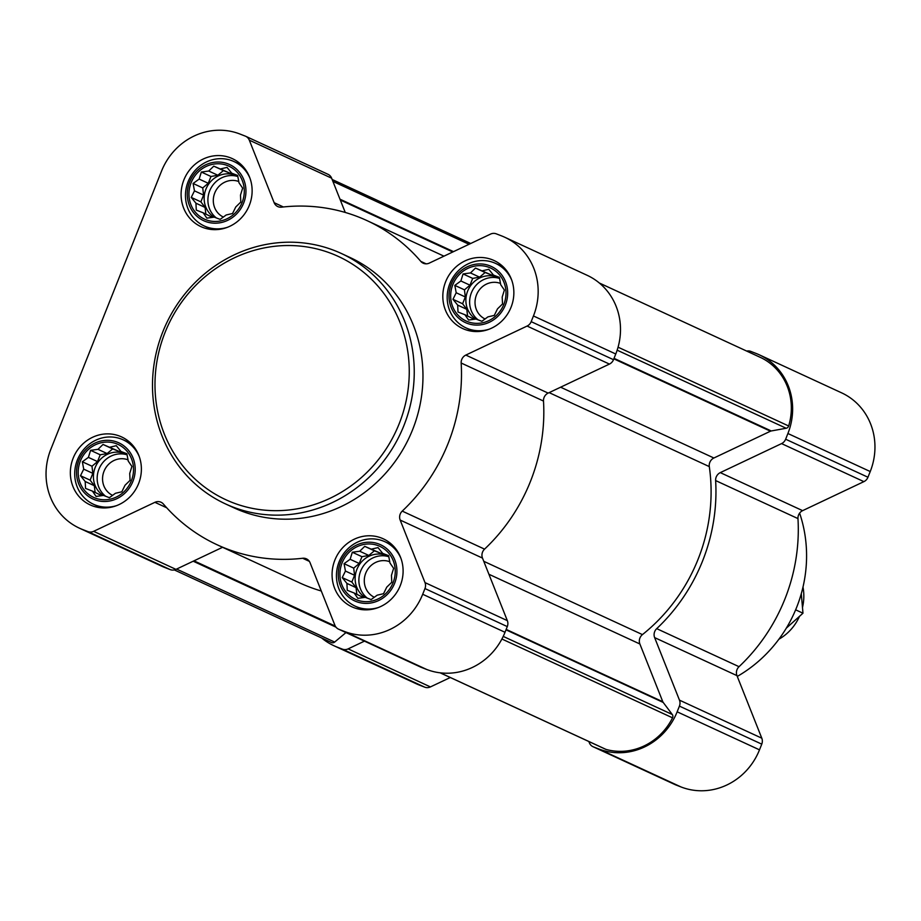 <?xml version="1.0" encoding="UTF-8"?>
<svg xmlns="http://www.w3.org/2000/svg" width="921" height="921" viewBox="0 0 921 921"><rect width="100%" height="100%" fill="white"/><g stroke="black" fill="none" stroke-linecap="round" stroke-linejoin="round"><path stroke-width="1.38" d="M378.37 545.716A29.173 27.342 -65.2 0 0 340.125 577.766A29.173 27.342 -65.2 0 0 384.264 594.954A29.173 27.342 -65.2 0 0 378.37 545.716M371.647 549.077L378.024 547.604L382.722 553.394L388.604 555.639L389.974 563.019L393.635 568.326L391.448 575.36L391.793 582.256L386.762 587.138L383.539 593.7L377.173 595.185L371.117 599.583L365.234 597.338L357.832 598.339L354.171 593.02L347.252 590.292L346.918 583.407L342.221 577.605L345.444 571.055L344.074 563.675L350.13 559.277L352.317 552.243L359.72 551.23L364.739 546.349L380.776 553.291L382.411 553.003M489.12 267.412A29.173 27.342 -65.2 0 0 450.876 299.475A29.173 27.342 -65.2 0 0 495.014 316.651A29.173 27.342 -65.2 0 0 489.12 267.412M482.397 270.786L488.775 269.3L493.472 275.091L499.355 277.348L500.725 284.716L504.386 290.034L502.198 297.069L502.532 303.965L497.513 308.846L494.289 315.396L487.923 316.882L481.867 321.291L475.984 319.034L468.582 320.036L464.909 314.729L458.002 312L457.668 305.104L452.971 299.313L456.194 292.751L454.824 285.383L460.88 280.974L463.067 273.94L470.47 272.938L475.489 268.057L491.526 274.999L493.161 274.7M227.395 165.515A29.173 27.342 -65.2 0 0 189.15 197.566A29.173 27.342 -65.2 0 0 233.289 214.754A29.173 27.342 -65.2 0 0 227.395 165.515M220.672 168.877L227.05 167.403L231.747 173.194L237.63 175.439L239 182.819L242.66 188.126L240.473 195.16L240.818 202.056L235.788 206.937L232.564 213.499L226.198 214.984L220.142 219.382L214.259 217.137L206.857 218.139L203.196 212.82L196.277 210.092L195.943 203.207L191.246 197.405L194.469 190.854L193.099 183.475L199.155 179.077L201.342 172.043L208.745 171.03L213.764 166.148L229.801 173.09L231.436 172.803M116.645 443.818A29.173 27.342 -65.2 0 0 78.4 475.869A29.173 27.342 -65.2 0 0 122.539 493.057A29.173 27.342 -65.2 0 0 116.645 443.818M109.933 447.18L116.299 445.695L120.996 451.497L126.879 453.742L128.249 461.11L131.91 466.429L129.723 473.463L130.068 480.359L125.037 485.24L121.825 491.802L115.447 493.276L109.392 497.685L103.509 495.429L96.106 496.442L92.445 491.123L85.538 488.395L85.193 481.499L80.495 475.708L83.719 469.146L82.349 461.778L88.404 457.38L90.592 450.334L97.994 449.333L103.014 444.452L119.051 451.394L120.686 451.094M761.529 357.935A3.154 2.959 114.8 0 1 761.702 358.016A59.128 55.421 114.8 0 1 788.664 425.986A3.154 2.959 114.8 0 1 786.189 428.253L771.234 430.959A3.154 2.959 114.8 0 0 770.474 431.201L713.89 458.002A7.886 7.391 114.8 0 0 709.297 466.602A173.447 162.568 114.8 0 1 642.444 634.604A7.886 7.391 114.8 0 0 639.876 643.986L662.809 701.756A3.154 2.959 114.8 0 0 663.201 702.435L672.284 714.5A3.154 2.959 114.8 0 1 672.537 717.827A59.128 55.421 114.8 0 1 605.96 749.383A3.154 2.959 114.8 0 1 605.166 749.015M746.678 351.074A7.886 7.391 114.8 0 1 750.765 351.385L756.118 353.468A63.065 59.117 114.8 0 1 759.261 354.804A63.065 59.117 114.8 0 1 787.904 433.515L785.636 439.213A7.886 7.391 114.8 0 1 781.561 443.6L720.291 472.623A7.886 7.391 114.8 0 0 715.629 480.566A178.57 167.369 114.8 0 1 656.708 628.652A7.886 7.391 114.8 0 0 654.635 637.608L679.468 700.144A7.886 7.391 114.8 0 1 679.422 706.108L677.154 711.806A63.065 59.117 114.8 0 1 598.742 748.946L593.377 746.862A7.886 7.391 114.8 0 1 589.371 742.821L588.853 741.52M759.261 354.804L841.587 392.83A63.065 59.117 114.8 0 1 870.23 471.54L867.962 477.239A7.886 7.391 114.8 0 1 863.886 481.637L802.617 510.648L720.291 472.623M674.943 784.531A7.886 7.391 114.8 0 0 675.715 784.888L681.068 786.971A63.065 59.117 114.8 0 0 759.491 749.844L761.759 744.145A7.886 7.391 114.8 0 0 761.794 738.182L736.961 675.634A7.886 7.391 114.8 0 1 739.033 666.689A178.57 167.369 114.8 0 0 797.966 518.592A7.886 7.391 114.8 0 1 802.617 510.648M364.463 641.131L348.103 648.891A7.886 7.391 114.8 0 1 342.382 649.132L337.017 647.049A63.065 59.117 114.8 0 1 333.886 645.713A63.065 59.117 114.8 0 1 321.636 637.977M450.288 677.511L430.429 686.916A7.886 7.391 114.8 0 1 424.708 687.158L419.343 685.074A63.065 59.117 114.8 0 1 416.211 683.739L333.886 645.713M345.962 632.589L334.645 642.075A3.154 2.959 114.8 0 1 331.433 642.501L174.334 569.926M327.623 174.138A7.886 7.391 114.8 0 1 331.629 178.179L345.248 212.452M504.789 237.261L587.114 275.287A63.065 59.117 114.8 0 1 615.769 353.998L613.501 359.697A7.886 7.391 114.8 0 1 609.426 364.083L548.145 393.106L465.819 355.08L527.088 326.057A7.886 7.391 114.8 0 0 531.175 321.659L533.443 315.961A63.065 59.117 114.8 0 0 504.789 237.261A63.065 59.117 114.8 0 0 501.657 235.926L496.292 233.842A7.886 7.391 114.8 0 0 490.571 234.084L429.301 263.107A7.886 7.391 114.8 0 1 420.805 261.38A178.57 167.369 114.8 0 0 366.984 220.603A178.57 167.369 114.8 0 0 281.538 207.167A7.886 7.391 114.8 0 1 274.147 202.689L249.303 140.153A7.886 7.391 114.8 0 0 245.285 136.112L239.932 134.029A63.065 59.117 114.8 0 0 161.509 171.156L50.77 449.46A63.065 59.117 114.8 0 0 79.413 528.17A63.065 59.117 114.8 0 0 82.545 529.506L87.909 531.59A7.886 7.391 114.8 0 0 93.631 531.336L154.901 502.325A7.886 7.391 114.8 0 1 163.397 504.04A178.57 167.369 114.8 0 0 217.218 544.818A178.57 167.369 114.8 0 0 302.664 558.264A7.886 7.391 114.8 0 1 310.066 562.731L334.899 625.278A7.886 7.391 114.8 0 0 338.916 629.319L344.27 631.403A63.065 59.117 114.8 0 0 422.693 594.264L424.961 588.565A7.886 7.391 114.8 0 0 424.995 582.602L400.163 520.054A7.886 7.391 114.8 0 1 402.235 511.109A178.57 167.369 114.8 0 0 461.168 363.024A7.886 7.391 114.8 0 1 465.819 355.08M420.471 666.988A7.886 7.391 114.8 0 0 421.242 667.345L426.607 669.429A63.065 59.117 114.8 0 0 505.019 632.29L507.287 626.591A7.886 7.391 114.8 0 0 507.333 620.627L482.489 558.091A7.886 7.391 114.8 0 1 484.561 549.135A178.57 167.369 114.8 0 0 543.494 401.049A7.886 7.391 114.8 0 1 548.145 393.106M321.291 591.006A178.57 167.369 114.8 0 1 299.544 582.855L217.218 544.818M222.571 547.293L175.957 569.374A7.886 7.391 114.8 0 1 170.235 569.615L164.882 567.532A63.065 59.117 114.8 0 1 161.739 566.196L79.413 528.17M230.457 157.825A37.45 35.102 -65.2 0 0 184.315 178.881A37.45 35.102 -65.2 0 0 200.905 226.612A37.45 35.102 -65.2 0 0 248.474 207.329A37.45 35.102 -65.2 0 0 232.322 158.619A37.45 35.102 -65.2 0 0 230.457 157.825M492.182 259.722A37.45 35.102 -65.2 0 0 446.04 280.778A37.45 35.102 -65.2 0 0 462.63 328.509A37.45 35.102 -65.2 0 0 510.199 309.237A37.45 35.102 -65.2 0 0 494.047 260.516A37.45 35.102 -65.2 0 0 492.182 259.722M381.432 538.025A37.45 35.102 -65.2 0 0 335.29 559.082A37.45 35.102 -65.2 0 0 351.891 606.812A37.45 35.102 -65.2 0 0 399.449 587.529A37.45 35.102 -65.2 0 0 383.297 538.82A37.45 35.102 -65.2 0 0 381.432 538.025M119.707 436.128A37.45 35.102 -65.2 0 0 73.565 457.173A37.45 35.102 -65.2 0 0 90.166 504.904A37.45 35.102 -65.2 0 0 137.724 485.632A37.45 35.102 -65.2 0 0 121.572 436.911A37.45 35.102 -65.2 0 0 119.707 436.128M341.231 253.425L349.957 257.466A137.966 129.32 114.8 0 1 411.111 433.307A137.966 129.32 114.8 0 1 241.095 510.879A137.966 129.32 114.8 0 1 234.245 507.966L225.518 503.925A137.966 129.32 -65.2 0 0 400.762 432.905A137.966 129.32 -65.2 0 0 341.231 253.425A137.966 129.32 -65.2 0 0 334.369 250.512A137.966 129.32 -65.2 0 0 164.352 328.083A137.966 129.32 -65.2 0 0 225.518 503.925M737.272 676.428A132.612 124.289 -65.2 0 0 799.612 513.124M331.664 253.597A134.029 125.624 -65.2 0 0 155.948 400.877A134.029 125.624 -65.2 0 0 358.753 479.829A134.029 125.624 -65.2 0 0 331.664 253.597M139.278 456.632A35.482 33.248 -65.2 0 0 123.241 439.858A35.482 33.248 -65.2 0 0 121.48 439.11A35.482 33.248 -65.2 0 0 77.755 459.049A35.482 33.248 -65.2 0 0 93.482 504.271A35.482 33.248 -65.2 0 0 116.656 505.606M117.301 442.184A30.923 28.988 -65.2 0 0 76.754 476.169A30.923 28.988 -65.2 0 0 123.552 494.381A30.923 28.988 -65.2 0 0 117.301 442.184M250.028 178.34A35.482 33.248 -65.2 0 0 233.992 161.555A35.482 33.248 -65.2 0 0 232.219 160.807A35.482 33.248 -65.2 0 0 188.506 180.758A35.482 33.248 -65.2 0 0 204.232 225.967A35.482 33.248 -65.2 0 0 227.406 227.314M228.051 163.88A30.923 28.988 -65.2 0 0 187.504 197.865A30.923 28.988 -65.2 0 0 234.291 216.09A30.923 28.988 -65.2 0 0 228.051 163.88M511.754 280.237A35.482 33.248 -65.2 0 0 495.705 263.464A35.482 33.248 -65.2 0 0 493.944 262.704A35.482 33.248 -65.2 0 0 450.231 282.655A35.482 33.248 -65.2 0 0 465.957 327.876A35.482 33.248 -65.2 0 0 489.132 329.211M489.776 265.789A30.923 28.988 -65.2 0 0 449.229 299.762A30.923 28.988 -65.2 0 0 496.016 317.987A30.923 28.988 -65.2 0 0 489.776 265.789M401.003 558.54A35.482 33.248 -65.2 0 0 384.966 541.755A35.482 33.248 -65.2 0 0 383.194 541.007A35.482 33.248 -65.2 0 0 339.481 560.958A35.482 33.248 -65.2 0 0 355.207 606.168A35.482 33.248 -65.2 0 0 378.381 607.515M379.026 544.081A30.923 28.988 -65.2 0 0 338.479 578.066A30.923 28.988 -65.2 0 0 385.266 596.29A30.923 28.988 -65.2 0 0 379.026 544.081M126.983 454.26L120.996 451.497M101.828 495.682L92.445 491.123M95.116 492.355L94.322 485.712L85.193 481.499M94.322 485.712L90.131 480.163L80.495 475.708M90.131 480.163L92.837 473.359L83.719 469.146M92.837 473.359L91.985 466.233L82.349 461.778M91.985 466.233L97.522 461.594L88.404 457.38M97.522 461.594L100.228 454.79L90.592 450.334M100.228 454.79L107.124 453.546L97.994 449.333M107.124 453.546L112.661 448.907L103.014 444.452M112.661 448.907L119.051 451.394M103.21 495.475A23.647 22.173 114.8 0 1 96.152 465.347A23.647 22.173 114.8 0 1 124.588 453.546A23.647 22.173 114.8 0 1 125.763 454.053A23.647 22.173 114.8 0 1 127.075 454.709M128.031 459.844A19.387 18.167 -65.2 0 0 104.246 470.7A19.387 18.167 -65.2 0 0 112.627 495.383M127.098 454.847A23.647 22.173 -65.2 0 0 99.986 466.901A23.647 22.173 -65.2 0 0 105.581 496.235M237.733 175.957L231.747 173.194M212.578 217.379L203.196 212.82M205.867 214.052L205.072 207.421L195.943 203.207M205.072 207.421L200.882 201.86L191.246 197.405M200.882 201.86L203.587 195.068L194.469 190.854M203.587 195.068L202.735 187.93L193.099 183.475M202.735 187.93L208.273 183.291L199.155 179.077M208.273 183.291L210.978 176.487L201.342 172.043M210.978 176.487L217.863 175.243L208.745 171.03M217.863 175.243L223.412 170.604L213.764 166.148M223.412 170.604L229.801 173.09M213.96 217.183A23.647 22.173 114.8 0 1 206.891 187.044A23.647 22.173 114.8 0 1 235.339 175.255A23.647 22.173 114.8 0 1 236.513 175.75A23.647 22.173 114.8 0 1 237.825 176.418M238.781 181.541A19.387 18.167 -65.2 0 0 214.996 192.397A19.387 18.167 -65.2 0 0 223.377 217.08M237.848 176.544A23.647 22.173 -65.2 0 0 210.725 188.598A23.647 22.173 -65.2 0 0 216.331 217.932M499.458 277.854L493.472 275.091M474.292 319.288L464.909 314.729M467.58 315.961L466.786 309.318L457.668 305.104M466.786 309.318L462.607 303.757L452.971 299.313M462.607 303.757L465.312 296.965L456.194 292.751M465.312 296.965L464.46 289.839L454.824 285.383M464.46 289.839L469.998 285.188L460.88 280.974M469.998 285.188L472.703 278.395L463.067 273.94M472.703 278.395L479.588 277.152L470.47 272.938M479.588 277.152L485.137 272.512L475.489 268.057M485.137 272.512L491.526 274.999M475.673 319.08A23.647 22.173 114.8 0 1 468.616 288.941A23.647 22.173 114.8 0 1 497.064 277.152A23.647 22.173 114.8 0 1 498.238 277.647A23.647 22.173 114.8 0 1 499.55 278.315M500.506 283.438A19.387 18.167 -65.2 0 0 476.721 294.306A19.387 18.167 -65.2 0 0 485.091 318.988M499.573 278.441A23.647 22.173 -65.2 0 0 472.45 290.495A23.647 22.173 -65.2 0 0 478.057 319.829M388.708 556.157L382.722 553.394M363.553 597.579L354.171 593.02M356.841 594.252L356.047 587.621L346.918 583.407M356.047 587.621L351.857 582.06L342.221 577.605M351.857 582.06L354.562 575.268L345.444 571.055M354.562 575.268L353.71 568.13L344.074 563.675M353.71 568.13L359.248 563.491L350.13 559.277M359.248 563.491L361.953 556.687L352.317 552.243M361.953 556.687L368.837 555.444L359.72 551.23M368.837 555.444L374.387 550.804L364.739 546.349M374.387 550.804L380.776 553.291M364.935 597.384A23.647 22.173 114.8 0 1 357.866 567.244A23.647 22.173 114.8 0 1 386.313 555.455A23.647 22.173 114.8 0 1 387.488 555.95A23.647 22.173 114.8 0 1 388.8 556.618M389.756 561.741A19.387 18.167 -65.2 0 0 365.971 572.597A19.387 18.167 -65.2 0 0 374.352 597.28M388.823 556.745A23.647 22.173 -65.2 0 0 361.7 568.798A23.647 22.173 -65.2 0 0 367.306 598.132M778.913 639.209A47.305 44.335 -65.2 0 0 799.451 616.437M802.513 607.388A47.305 44.335 -65.2 0 0 802.985 587.08M801.293 593.677L802.974 613.213L786.304 628.168M802.974 613.213L795.629 609.817M618.06 347.182L788.664 425.986M599.375 283.035L761.702 358.016M440.25 672.837L605.96 749.383M501.91 639.013L672.537 717.827M870.23 471.54L787.904 433.515M867.962 477.239L785.636 439.213M863.886 481.637L781.561 443.6M797.966 518.592L715.629 480.566M739.033 666.689L656.708 628.652M736.961 675.634L654.635 637.608M761.794 738.182L679.468 700.144M761.759 744.145L679.422 706.108M759.491 749.844L677.154 711.806M681.068 786.971L598.742 748.946M675.715 784.888L593.377 746.862M430.429 686.916L348.103 648.891M424.708 687.158L342.382 649.132M419.343 685.074L337.017 647.049M332.918 181.402L469.042 244.284M339.976 199.189L453.512 251.64M340.31 200.03L452.787 251.986M617.151 350.176L786.189 428.253M614.031 358.338L771.234 430.959M613.835 358.845L770.474 431.201M560.613 387.2L713.89 458.002M549.158 392.634L709.297 466.602M483.767 561.303L642.444 634.604M488.913 574.255L639.876 643.986M506.17 629.4L662.809 701.756M505.997 629.826L663.201 702.435M503.223 636.399L672.284 714.5M193.997 560.831L335.279 626.084M193.191 561.211L336.004 627.166M176.602 569.063L334.645 642.075M331.629 178.179L249.303 140.153M283.369 206.96L274.147 202.689M426.089 263.832L420.805 261.38M615.769 353.998L533.443 315.961M613.501 359.697L531.175 321.659M609.426 364.083L527.088 326.057M543.494 401.049L461.168 363.024M484.561 549.135L402.235 511.109M482.489 558.091L400.163 520.054M507.333 620.627L424.995 582.602M507.287 626.591L424.961 588.565M505.019 632.29L422.693 594.264M426.607 669.429L344.27 631.403M421.242 667.345L338.916 629.319M309.329 561.35L302.664 558.264M166.701 507.77L154.901 502.325M175.957 569.374L93.631 531.336M170.235 569.615L87.909 531.59M164.882 567.532L82.545 529.506M675.323 784.727L592.986 746.689M332.147 179.48L470.712 243.489M599.364 283.023L761.621 357.97M440.146 672.825L605.546 749.234M174.322 569.926L331.525 642.536M328.014 174.311L245.677 136.273M443.957 256.165L366.984 220.603M420.851 667.184L338.525 629.147M130.943 443.415L123.241 439.858M101.195 507.828L93.482 504.271M241.693 165.112L233.992 161.555M211.934 229.536L204.232 225.967M503.419 267.021L495.705 263.464M473.659 331.433L465.957 327.876M392.668 545.313L384.966 541.755M362.909 609.737L355.207 606.168"/></g></svg>
